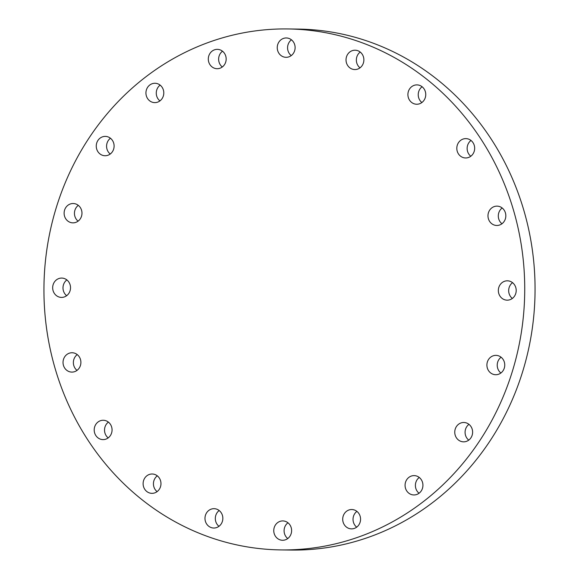 <?xml version="1.0" encoding="UTF-8"?>
<svg xmlns="http://www.w3.org/2000/svg" width="579" height="579" viewBox="0 0 579 579"><rect width="100%" height="100%" fill="white"/><g stroke="black" fill="none" stroke-linecap="round" stroke-linejoin="round"><path stroke-width="0.87" d="M108.186 437.898A9.677 8.931 90.8 0 1 108.396 422.113M100.305 439.121A9.677 8.931 90.8 0 1 94.326 428.337A9.677 8.931 90.8 0 1 103.257 420.26A9.677 8.931 90.8 0 1 105.957 420.752A9.677 8.931 90.8 0 1 111.935 431.536A9.677 8.931 90.8 0 1 103.004 439.613A9.677 8.931 90.8 0 1 100.305 439.121M77.021 370.386A9.677 8.931 90.8 0 1 73.823 359.523A9.677 8.931 90.8 0 1 77.231 354.601M80.438 365.472A9.677 8.931 90.8 0 1 71.839 372.102A9.677 8.931 90.8 0 1 63.495 359.385A9.677 8.931 90.8 0 1 72.093 352.749A9.677 8.931 90.8 0 1 80.438 365.472M66.657 295.703A9.677 8.931 90.8 0 1 63.451 284.832A9.677 8.931 90.8 0 1 66.867 279.91M70.066 290.781A9.677 8.931 90.8 0 1 61.468 297.411A9.677 8.931 90.8 0 1 53.13 284.694A9.677 8.931 90.8 0 1 61.729 278.065A9.677 8.931 90.8 0 1 70.066 290.781M78.1 221.149A9.677 8.931 90.8 0 1 74.901 210.278A9.677 8.931 90.8 0 1 78.31 205.357M81.516 216.228A9.677 8.931 90.8 0 1 72.918 222.857A9.677 8.931 90.8 0 1 64.573 210.141A9.677 8.931 90.8 0 1 73.171 203.511A9.677 8.931 90.8 0 1 81.516 216.228M110.242 154.028A9.677 8.931 90.8 0 1 107.035 143.158A9.677 8.931 90.8 0 1 110.451 138.236M113.65 149.107A9.677 8.931 90.8 0 1 105.052 155.737A9.677 8.931 90.8 0 1 96.715 143.02A9.677 8.931 90.8 0 1 105.313 136.391A9.677 8.931 90.8 0 1 113.65 149.107M159.927 100.905A9.677 8.931 90.8 0 1 156.721 90.042A9.677 8.931 90.8 0 1 160.137 85.12M163.336 95.991A9.677 8.931 90.8 0 1 154.738 102.621A9.677 8.931 90.8 0 1 146.4 89.904A9.677 8.931 90.8 0 1 154.998 83.267A9.677 8.931 90.8 0 1 163.336 95.991M222.293 66.99A9.677 8.931 90.8 0 1 222.502 51.205M214.411 68.213A9.677 8.931 90.8 0 1 208.433 57.43A9.677 8.931 90.8 0 1 217.364 49.353A9.677 8.931 90.8 0 1 220.063 49.845A9.677 8.931 90.8 0 1 226.042 60.629A9.677 8.931 90.8 0 1 217.111 68.706A9.677 8.931 90.8 0 1 214.411 68.213M291.237 55.598A9.677 8.931 90.8 0 1 291.447 39.813M283.355 56.822A9.677 8.931 90.8 0 1 277.377 46.038A9.677 8.931 90.8 0 1 286.308 37.961A9.677 8.931 90.8 0 1 289.008 38.453A9.677 8.931 90.8 0 1 294.986 49.237A9.677 8.931 90.8 0 1 286.055 57.314A9.677 8.931 90.8 0 1 283.355 56.822M360.015 67.844A9.677 8.931 90.8 0 1 360.225 52.052M352.133 69.067A9.677 8.931 90.8 0 1 346.155 58.284A9.677 8.931 90.8 0 1 355.086 50.207A9.677 8.931 90.8 0 1 357.786 50.699A9.677 8.931 90.8 0 1 363.757 61.483A9.677 8.931 90.8 0 1 354.826 69.56A9.677 8.931 90.8 0 1 352.133 69.067M421.888 102.526A9.677 8.931 90.8 0 1 422.098 86.741M414.007 103.75A9.677 8.931 90.8 0 1 408.029 92.966A9.677 8.931 90.8 0 1 416.96 84.889A9.677 8.931 90.8 0 1 419.652 85.381A9.677 8.931 90.8 0 1 425.63 96.165A9.677 8.931 90.8 0 1 416.699 104.242A9.677 8.931 90.8 0 1 414.007 103.75M470.799 156.258A9.677 8.931 90.8 0 1 471.009 140.465M462.918 157.481A9.677 8.931 90.8 0 1 456.94 146.69A9.677 8.931 90.8 0 1 465.871 138.62A9.677 8.931 90.8 0 1 468.57 139.105A9.677 8.931 90.8 0 1 474.541 149.889A9.677 8.931 90.8 0 1 465.61 157.966A9.677 8.931 90.8 0 1 462.918 157.481M501.964 223.769A9.677 8.931 90.8 0 1 498.758 212.898A9.677 8.931 90.8 0 1 502.174 207.977M505.373 218.848A9.677 8.931 90.8 0 1 496.775 225.477A9.677 8.931 90.8 0 1 488.437 212.761A9.677 8.931 90.8 0 1 497.035 206.131A9.677 8.931 90.8 0 1 505.373 218.848M512.328 298.453A9.677 8.931 90.8 0 1 509.129 287.589A9.677 8.931 90.8 0 1 512.538 282.668M515.744 293.539A9.677 8.931 90.8 0 1 507.146 300.168A9.677 8.931 90.8 0 1 498.801 287.452A9.677 8.931 90.8 0 1 507.399 280.815A9.677 8.931 90.8 0 1 515.744 293.539M500.886 373.006A9.677 8.931 90.8 0 1 497.679 362.143A9.677 8.931 90.8 0 1 501.096 357.221M504.295 368.092A9.677 8.931 90.8 0 1 495.696 374.722A9.677 8.931 90.8 0 1 487.359 362.005A9.677 8.931 90.8 0 1 495.957 355.368A9.677 8.931 90.8 0 1 504.295 368.092M468.744 440.127A9.677 8.931 90.8 0 1 465.538 429.263A9.677 8.931 90.8 0 1 468.954 424.342M472.16 435.213A9.677 8.931 90.8 0 1 463.562 441.842A9.677 8.931 90.8 0 1 455.217 429.126A9.677 8.931 90.8 0 1 463.815 422.489A9.677 8.931 90.8 0 1 472.16 435.213M419.058 493.25A9.677 8.931 90.8 0 1 415.852 482.379A9.677 8.931 90.8 0 1 419.268 477.458M422.475 488.329A9.677 8.931 90.8 0 1 413.876 494.958A9.677 8.931 90.8 0 1 405.532 482.242A9.677 8.931 90.8 0 1 414.13 475.612A9.677 8.931 90.8 0 1 422.475 488.329M356.693 527.165A9.677 8.931 90.8 0 1 356.903 511.373M348.811 528.388A9.677 8.931 90.8 0 1 342.833 517.604A9.677 8.931 90.8 0 1 351.764 509.527A9.677 8.931 90.8 0 1 354.464 510.019A9.677 8.931 90.8 0 1 360.435 520.803A9.677 8.931 90.8 0 1 351.504 528.873A9.677 8.931 90.8 0 1 348.811 528.388M287.749 538.557A9.677 8.931 90.8 0 1 287.958 522.772M279.86 539.78A9.677 8.931 90.8 0 1 273.889 528.996A9.677 8.931 90.8 0 1 282.82 520.919A9.677 8.931 90.8 0 1 285.512 521.411A9.677 8.931 90.8 0 1 291.49 532.195A9.677 8.931 90.8 0 1 282.559 540.272A9.677 8.931 90.8 0 1 279.86 539.78M157.097 491.629A9.677 8.931 90.8 0 1 157.307 475.837M149.216 492.852A9.677 8.931 90.8 0 1 143.237 482.068A9.677 8.931 90.8 0 1 152.168 473.991A9.677 8.931 90.8 0 1 154.868 474.483A9.677 8.931 90.8 0 1 160.846 485.267A9.677 8.931 90.8 0 1 151.915 493.344A9.677 8.931 90.8 0 1 149.216 492.852M218.971 526.311A9.677 8.931 90.8 0 1 219.18 510.526M211.089 527.534A9.677 8.931 90.8 0 1 205.111 516.75A9.677 8.931 90.8 0 1 214.042 508.673A9.677 8.931 90.8 0 1 216.741 509.165A9.677 8.931 90.8 0 1 222.72 519.949A9.677 8.931 90.8 0 1 213.789 528.026A9.677 8.931 90.8 0 1 211.089 527.534M360.413 42.144A260.507 240.394 90.8 0 1 521.339 332.491A260.507 240.394 90.8 0 1 280.88 549.912A260.507 240.394 90.8 0 1 208.259 536.719A260.507 240.394 90.8 0 1 47.333 246.372A260.507 240.394 90.8 0 1 287.792 28.95A260.507 240.394 90.8 0 1 360.413 42.144M287.792 28.95L298.12 29.088A260.507 240.394 90.8 0 1 370.741 42.281A260.507 240.394 90.8 0 1 531.667 332.628A260.507 240.394 90.8 0 1 291.208 550.05L280.88 549.912"/></g></svg>
